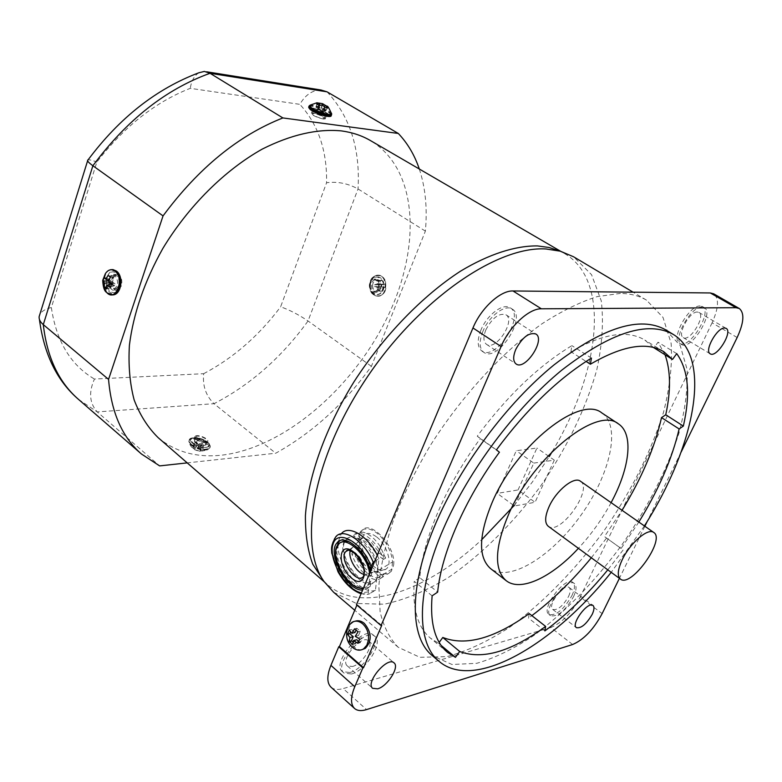 <?xml version="1.0" encoding="UTF-8"?>
<svg xmlns="http://www.w3.org/2000/svg" width="782" height="782" viewBox="0 0 782 782"><rect width="100%" height="100%" fill="white"/><g stroke="black" fill="none" stroke-linecap="round" stroke-linejoin="round"><path stroke-width="0.59" stroke-dasharray="3.91 2.93" d="M356.905 605.082L357.139 604.545L356.455 604.701M737.152 337.521L712.079 322.81C718.697 308.04 719.225 298.382 713.663 293.807M712.079 322.81L580.205 597.077L602.14 613.626M572.629 644.515L550.811 627.496C562.033 622.883 571.828 612.746 580.205 597.077M550.811 627.496L343.171 688.571L366.543 709.597M331.001 687.173C333.836 689.616 337.892 690.086 343.171 688.571M573.519 596.734C576.51 590.185 576.833 585.816 574.487 583.626C567.048 576.696 541.838 610.322 550.479 615.678C557.615 617.135 565.288 610.82 573.519 596.734M702.001 307.033C690.741 306.065 671.992 340.238 681.396 344.422C690.858 351.284 714.836 312.741 704.24 307.59L702.001 307.033M482.934 331.265C478.946 341.578 479.249 348.606 483.843 352.359C497.381 362.74 527.224 317.404 512.259 309.095C505.299 303.915 489.043 316.075 482.934 331.265M351.499 673.996C365.927 670.614 383.561 642.54 374.998 636.509C365.243 626.353 332.653 664.661 343.992 673.087L351.499 673.996M620.361 293.426L597.106 296.632C579.892 302.116 561.515 311.168 541.975 323.797C502.406 351.851 461.409 396.308 430.012 445.975C415.222 471.028 403.043 495.778 393.454 520.226C385.565 543.969 380.687 565.826 378.84 585.777L380.14 611.974C383.688 626.861 389.719 638.63 398.233 647.281L419.885 657.31L447.021 656.606C467.167 651.181 488.251 641.25 510.284 626.822C543.353 602.56 575.513 569.531 603.401 531.682C630.654 492.318 650.644 452.7 663.371 412.828C669.91 387.315 672.491 364.148 671.122 343.327L663.019 317.424L646.538 300.171C639.236 295.811 630.507 293.563 620.361 293.426M359.749 639.089L362.017 638.503L358.527 635.483L360.326 631.25L356.836 628.239L356.005 630.204M357.951 643.332L360.209 642.736L362.017 638.503M358.655 641.387L360.209 642.736M352.662 644.534L354.93 643.938L356.729 639.715M352.975 642.237L354.93 643.938M354.569 628.816L356.836 628.239M358.058 631.817L360.326 631.25M358.527 635.483L355.253 636.323M355.038 632.482L351.577 629.481L350.541 631.924M349.3 630.048L351.577 629.481M353.562 648.219C348.479 644.016 346.25 638.298 346.876 631.054M362.086 649.627C350.453 652.11 343.034 627.575 353.64 621.925L355.087 621.221M381.743 625.404L357.139 604.545M580.449 481.223C593.606 489.033 559.873 536.178 548.241 526.257M611.094 502.65C602.12 519.258 591.221 534.487 578.406 548.338M601.837 412.935C621.416 425.946 610.214 474.654 580.762 515.485C551.633 556.54 509.15 582.883 490.51 568.553M653.371 347.423L644.857 340.082C627.584 329.672 602.942 333.562 570.928 351.744L586.07 361.44M638.845 522.044L621.094 548.485L604.466 536.569L622.061 510.314M499.424 452.221L480.295 438.594C445.867 485.466 422.964 539.287 419.787 577.693L437.656 592.111M432.123 595.835L414.255 581.349C412.3 608.572 417.735 627.535 430.54 638.22L438.555 643.283L439.201 642.393M419.787 577.693L414.255 581.349M621.094 548.485L604.466 536.569M570.928 351.744L571.906 345.644C539.033 365.389 507.489 395.575 477.255 436.19L480.295 438.594M529.238 613.596L528.515 618.093L531.858 615.639M591.319 557.791L606.5 538.163M665.081 354.891L658.043 342.213L653.84 347.98M591.436 358.088L571.906 345.644M644.407 525.934L611.211 572.346M623.078 550.059L607.8 569.853M441.195 645.482L438.555 643.283M496.433 449.865L477.255 436.19M676.743 353.63L658.043 342.213M544.868 630.908L528.515 618.093M349.847 672.52C364.275 669.157 381.89 641.113 373.317 635.062C363.532 624.886 330.972 663.156 342.33 671.611L349.847 672.52M352.408 666.508C362.271 664.27 374.382 645.013 368.518 640.878C361.802 633.909 339.535 660.106 347.316 665.883L352.408 666.508M480.969 329.975C476.991 340.268 477.294 347.296 481.898 351.059C495.465 361.45 525.269 316.163 510.284 307.834C503.315 302.654 487.069 314.784 480.969 329.975M485.857 329.857C483.11 336.915 483.325 341.744 486.492 344.324C495.759 351.411 516.14 320.425 505.915 314.745C498.926 312.82 492.24 317.854 485.857 329.857M700.203 305.987C688.922 305.009 670.203 339.153 679.617 343.347C689.108 350.219 713.057 311.705 702.441 306.544L700.203 305.987M697.329 312.028C689.597 311.412 676.841 334.716 683.273 337.599C689.763 342.291 706.146 315.918 698.893 312.409L697.329 312.028M571.965 595.552C574.946 589.012 575.259 584.643 572.913 582.453C565.454 575.503 540.264 609.1 548.925 614.466C556.061 615.942 563.744 609.637 571.965 595.552M568.534 596.49C570.567 592.013 570.782 589.032 569.179 587.536C564.066 582.786 546.833 605.767 552.757 609.442C557.644 610.449 562.903 606.128 568.534 596.49M665.599 329.789L680.193 345.507L687.075 369.319C687.955 388.537 685.188 410.003 678.786 433.717C666.479 470.862 647.506 507.919 621.876 544.898C595.161 581.104 566.217 611.025 535.035 634.671C514.654 648.395 495.231 657.936 476.766 663.312L452.016 664.495L432.426 655.756M681.112 452.123L647.34 521.203M644.867 526.257L619.403 578.338M419.308 169.02C425.457 187.719 427.48 208.423 425.379 231.12L371.401 366.328C344.227 403.903 312.331 432.866 275.733 453.218L187.221 462.885M158.179 437.685C175.559 452.025 196.683 457.861 221.55 455.192C283.367 448.086 351.841 389.319 386.543 318.89C421.371 248.676 418.966 169.87 370.639 140.682M116.606 272.126C108.229 265.606 101.66 285.948 110.008 292.36C118.326 299.066 125.091 278.539 116.606 272.126M111.601 283.758L114.485 285.743L115.11 283.837L112.461 281.774L113.781 277.718L112.54 276.75L111.22 280.806L108.581 278.754L108.209 279.907M106.616 288.959L110.526 287.727L111.836 283.68M106.723 286.945L109.284 286.759L110.526 287.727M110.106 284.228L109.284 286.759M108.415 281.012L110.35 282.517M104.133 277.424L108.581 278.754M108.825 280.093L111.22 280.806M110.438 277.229L113.781 277.718M112.461 281.774L108.336 281.197M108.092 275.411L112.54 276.75M110.585 286.974L114.485 285.743M111.758 283.367L115.11 283.837M194.953 448.321L192.616 447.783L194.757 449.582L200.094 451.312L202.665 451.048L200.163 450.021L203.134 448.731L200.994 446.952L197.797 448.037L195.696 445.232L193.125 445.476L194.953 448.321L198.071 443.883L195.656 441.869L197.025 441.742L199.439 443.746L202.333 443.472L203.476 444.411L200.583 444.694L203.007 446.718L201.639 446.854L199.215 444.831L196.302 445.114L195.168 444.166L198.071 443.883M192.646 443.306C184.943 436.894 199.625 435.564 207.162 441.908C214.972 448.262 200.329 449.758 192.646 443.306M200.163 450.021L200.583 444.694M203.134 448.731L203.476 444.411M200.994 446.952L202.333 443.472M199.439 443.746L197.797 448.037M195.696 445.232L197.025 441.742M193.125 445.476L195.656 441.869M194.757 449.582L196.302 445.114M199.215 444.831L197.318 450.305M192.616 447.783L195.168 444.166M202.665 451.048L203.007 446.718M200.094 451.312L201.639 446.854M327.052 91.836C350.013 116.479 360.336 148.844 358.029 188.941L308.04 320.982C281.745 357.296 250.396 384.871 214.004 403.698L275.733 453.218M78.571 399.446L97.232 411.899C89.48 403.248 88.552 392.29 94.446 379.045L203.682 373.688C202.46 385.77 205.901 395.78 214.004 403.698L97.232 411.899L159.636 465.896M321.04 90.008C312.419 90.057 305.351 94.837 299.848 104.348L190.261 88.337C155.237 102.119 124.103 126.694 96.86 162.05L51.348 307.531C45.688 308.89 41.905 311.08 40.009 314.11M425.379 231.12L358.029 188.941C347.902 183.399 337.413 181.326 326.583 182.744C327.13 150.633 318.215 124.504 299.848 104.348M371.401 366.328L308.04 320.982C298.607 314.628 289.467 309.897 280.63 306.808L326.583 182.744M198.892 72.765C194.337 75.58 191.463 80.771 190.261 88.337M87.604 160.809L88.063 159.89C89.383 159.577 92.305 160.3 96.86 162.05M369.71 285.606C369.769 273.729 384.245 273.837 384.03 285.831C383.903 297.825 369.446 297.473 369.71 285.606M380.12 287.6L379.553 291.158L377.315 290.366L377.364 286.613L380.12 287.6L374.51 286.564L374.539 284.795L377.393 284.844L377.442 281.08L378.791 281.1L378.742 284.863L381.606 284.902L381.587 286.681L378.713 286.632L378.664 290.386L377.315 290.366M379.553 291.158L382.095 291.207L378.664 290.386M382.095 291.207L382.926 287.639L378.713 286.632M377.364 286.613L374.51 286.564M378.742 284.863L382.985 283.964L382.242 280.376L379.71 280.347L380.179 283.925L376.807 284.052L376.758 287.365M376.807 284.052L374.539 284.795M380.179 283.925L377.393 284.844M379.71 280.347L377.442 281.08M382.242 280.376L378.791 281.1M382.926 287.639L385.008 287.502L385.057 284.179L382.985 283.964M385.057 284.179L381.606 284.902M385.008 287.502L381.587 286.681M326.954 113.107C318.186 107.838 303.543 105.687 312.487 111.044C321.422 116.42 336.006 118.444 326.954 113.107M327.541 107.984L324.647 112.256L321.822 110.575L324.383 106.792M324.98 107.613L323.289 112.061L324.647 112.256M322.546 104.905L320.464 110.379L323.289 112.061M321.822 110.575L324.706 110.995L323.386 110.203L320.503 109.783L317.688 108.111L316.329 107.916L319.134 109.588L316.231 109.167L320.464 110.379M325.361 105.365L327.599 106.733L324.706 110.995M324.745 106.264L323.386 110.203M322.184 104.925L320.503 109.783M316.329 107.916L316.837 102.784L319.486 103.156M319.408 103.165L317.688 108.111M319.134 109.588L319.555 105.404M316.749 104.016L316.231 109.167M319.252 105.502L317.56 109.959M364.998 560.635C370.277 568.446 375.947 573.098 382.007 574.604C385.516 575.269 388.263 574.389 390.257 571.955L391.714 569.276L377.168 578.084L375.849 580.684C372.3 584.731 366.934 583.861 359.769 578.074C347.736 568.573 338.743 547.351 346.113 539.756C354.842 528.094 378.205 551.007 377.98 570.752L392.584 561.965C392.075 555.66 389.749 549.277 385.614 542.796C380.14 534.8 374.353 530.167 368.273 528.876L363.913 529.131L360.59 531.408C356.221 538.524 357.697 548.26 364.998 560.635M392.584 561.965L391.714 569.276M376.768 537.038C387.461 545.113 393.053 565.308 385.78 569.257C376.455 576.529 356.299 548.808 362.398 537.263C365.204 532.18 369.994 532.112 376.768 537.038M377.168 578.084L375.331 581.006C364.627 596.265 333.396 553.011 345.566 540.069C352.995 529.111 376.963 551.945 377.579 570.997L377.168 578.084M376.768 578.328L375.448 590.273L369.055 593.939L368.244 591.935L368.752 587.184L370.267 586.265L370.824 581.036L369.309 581.955L369.886 576.539L371.411 575.62L371.978 570.332L370.57 571.173M374.725 561.3L378.928 558.798L377.579 570.997M358.176 558.856L351.714 553.529C356.338 570.107 373.904 584.789 381.293 577.878L374.666 572.424C370.991 572.844 367.071 570.733 362.897 566.07M358.762 558.113L359.691 556.95L353.943 552.219L351.714 553.529M381.293 577.878L383.522 576.529L376.465 577.957C370.404 576.432 364.735 571.759 359.456 563.92L353.943 552.219M383.522 576.529L377.628 571.681L374.666 572.424M359.691 556.95C365.047 567.194 371.03 572.101 377.628 571.681M385.624 558.133L383.366 559.482C378.664 542.297 360.414 527.703 353.454 535.171L355.712 533.881L362.633 532.131C368.713 533.432 374.49 538.094 379.974 546.119L385.624 558.133L379.661 553.294L370.991 541.731C367.423 538.925 364.265 537.879 361.528 538.593L359.994 540.489L364.08 540.909L368.674 543.607L376.67 554.037L379.661 553.294M383.366 559.482L376.67 554.037M359.994 540.489L353.454 535.171M361.528 538.593L355.712 533.881M350.219 550.704L351.353 548.358C353.689 545.885 357.012 546.295 361.304 549.58C369.495 558.016 372.124 565.797 369.212 572.913L368.195 573.861L364.07 574.389M369.309 581.955L367.648 585.405L363.474 588.025M369.612 573.46L369.886 576.539M370.824 581.036L369.153 584.486C358.615 599.589 327.629 556.559 339.613 543.764L340.815 542.6M350.219 542.268C362.271 549.306 369.329 560.42 371.411 575.62M370.267 586.265L367.12 588.582L363.034 589.081M357.364 587.262C344.236 578.406 337.071 566.07 335.869 550.245M339.818 540.802C348.01 533.441 368.214 551.73 371.978 570.332M368.752 587.184L362.623 590.048M375.448 590.273C361.098 596.119 335.224 562.483 338.156 542.268M338.215 541.731L341.265 533.823L335.566 537.087C321.901 551.154 351.91 601.006 369.818 593.714M377.276 555.24L378.928 558.798M393.571 565.269C396.689 546.98 370.062 518.544 361.665 530.792C357.296 537.899 358.762 547.644 366.064 560.01C375.888 573.274 384.314 577.038 391.323 571.3L393.571 565.269M333.621 592.257L356.338 603.479L384.285 604.212C404.832 599.823 426.17 590.938 448.301 577.566C481.399 554.858 513.188 523.236 540.303 486.551C566.696 448.301 585.503 409.475 596.734 370.072C602.238 344.813 603.753 321.744 601.27 300.884L591.554 274.678L573.597 256.789M205.656 447.343C214.307 446.512 202.821 437.03 194.268 437.881C185.49 438.614 197.005 448.252 205.656 447.343M195.578 443.023L194.483 440.354C196.204 437.607 207.641 442.338 205.392 444.87C202.939 446.248 199.674 445.632 195.578 443.023M196.8 439.621C200.906 442.241 204.18 442.856 206.624 441.478C208.862 438.966 197.416 434.235 195.705 436.962L196.8 439.621M205.422 442.739L207.533 441.859C210.143 438.927 196.79 433.404 194.786 436.591C195.041 440.022 198.579 442.065 205.422 442.739M204.434 445.457L206.546 444.567C209.165 441.615 195.823 436.102 193.809 439.308C194.053 442.739 197.602 444.792 204.434 445.457M382.838 289.741C386.846 279.731 374.695 271.677 370.883 281.725C366.914 291.618 378.928 299.78 382.838 289.741M372.555 285.655C372.799 282.517 374.099 280.67 376.465 280.103C381.909 279.125 382.769 290.836 377.286 291.324C374.422 291.275 372.848 289.389 372.555 285.655M370.121 285.616C370.414 289.36 371.988 291.256 374.852 291.305C380.335 290.816 379.475 279.076 374.031 280.064C371.665 280.63 370.365 282.488 370.121 285.616M378.869 288.685C380.072 282.967 378.429 279.78 373.972 279.125C367.501 279.643 368.508 293.465 374.93 292.243L378.869 288.685M380.814 288.705C382.017 282.996 380.375 279.819 375.917 279.154C369.446 279.673 370.463 293.475 376.875 292.263L380.814 288.705M119.529 287.111C115.589 299.223 103.136 289.399 107.114 277.463C110.927 265.342 123.556 275.01 119.529 287.111M115.277 276.193L112.843 275.489C107.134 276.046 108.16 290.288 113.81 289.027C118.365 285.889 118.854 281.608 115.277 276.193M118.805 276.251C122.373 281.657 121.884 285.929 117.339 289.066C111.679 290.317 110.663 276.114 116.371 275.557L118.805 276.251M121.454 285.909L117.427 290.19C110.829 291.657 109.636 275.068 116.293 274.423C120.907 275.205 122.627 279.037 121.454 285.909M118.639 285.88L114.612 290.161C108.014 291.637 106.821 275.02 113.478 274.374C118.092 275.156 119.812 278.988 118.639 285.88M326.397 116.039L311.627 110.242C302.673 102.393 340.102 117.095 326.397 116.039M324.08 112.696C319.476 110.33 316.055 109.314 313.817 109.656C311.989 110.702 324.442 115.804 325.683 114.514L324.08 112.696M322.634 116.665L324.237 118.493C322.986 119.802 310.542 114.71 312.38 113.634C314.618 113.282 318.03 114.299 322.634 116.665M323.24 119.02C316.192 117.28 312.243 115.345 311.392 113.234C312.868 111.709 327.355 117.642 325.224 118.903L323.24 119.02M324.403 115.824L326.377 115.716C328.508 114.475 314.012 108.542 312.546 110.047L313.416 111.513L324.403 115.824M518.046 489.962L536.941 448.037L516.276 450.725L497.264 493.383L518.046 489.962L535.054 502.288L514.419 505.974L497.264 493.383M514.419 505.974L533.793 463.091L516.276 450.725M533.793 463.091L554.301 460.148L536.941 448.037M554.301 460.148L535.054 502.288M107.056 292.849L106.684 292.478C104.006 289.34 102.872 285.215 103.283 280.112L105.335 273.69L108.375 270.543M112.002 294.951C102.061 294.97 101.513 270.435 111.435 269.595L111.034 269.585C101.328 270.386 101.523 294.286 111.23 294.912M112.989 269.585L112.149 269.536M191.209 445.329C196.908 449.308 202.411 450.774 207.699 449.738C211.16 445.535 207.005 441.977 195.236 439.054C190.935 438.77 188.804 439.738 188.843 441.938L191.209 445.329M191.267 444.792L189.068 442.074L189.234 439.816C192.46 434.675 213.789 443.502 209.596 448.242C205.021 450.833 198.911 449.679 191.267 444.792M191.404 444.401C199.048 449.298 205.158 450.452 209.732 447.861C213.926 443.12 192.597 434.303 189.371 439.435L189.205 441.693L191.404 444.401M203.682 373.688C233.163 358.156 258.813 335.859 280.63 306.808M51.348 307.531C56.353 341.304 70.722 365.135 94.446 379.045M369.593 285.606C370.13 292.585 373.073 296.114 378.439 296.183C388.634 295.234 387.031 273.456 376.904 275.244C372.476 276.29 370.042 279.741 369.593 285.606M370.404 285.616C369.818 296.965 383.385 299.985 385.761 288.9L385.536 281.657C382.681 271.53 370.13 274.922 370.404 285.616M369.866 285.606C370.316 279.751 372.75 276.3 377.178 275.254C387.305 273.465 388.908 295.234 378.713 296.192C373.346 296.114 370.404 292.585 369.866 285.606M309.046 106.401L309.095 106.362C313.259 105.736 319.642 107.623 328.245 112.041L331.47 114.895M309.496 105.59L310.122 105.14C314.794 105.032 320.923 106.958 328.499 110.917L331.529 113.351M331.627 114.436L328.401 111.591C319.799 107.183 313.416 105.287 309.261 105.902L308.89 106.899M347.589 550.313L351.304 550.44L355.605 552.923C363.786 561.398 366.435 569.198 363.552 576.314L369.212 572.913M368.244 591.935L361.46 592.815M323.553 580.801L327.707 584.799C361.939 614.457 427.021 591.026 481.692 539.736M513.999 505.671L532.522 481.8L549.228 456.61M552.258 451.546C599.872 372.457 611.348 280.855 564.624 253.603L559.501 250.973M351.939 622.335L353.64 621.925M663.732 351.656L644.857 340.082M447.568 652.403L430.54 638.22M374.998 636.509L373.317 635.062M343.992 673.087L342.33 671.611M512.259 309.095L510.284 307.834M483.843 352.359L481.898 351.059M704.24 307.59L702.441 306.544M681.396 344.422L679.617 343.347M347.316 665.883L372.643 688.307M368.518 640.878L394.05 662.892M486.492 344.324L516.1 363.972M505.915 314.745L535.846 333.992M683.273 337.599L710.242 353.806M698.893 312.409L726.116 328.362M574.487 583.626L572.913 582.453M550.479 615.678L548.925 614.466M552.757 609.442L576.393 627.653M569.179 587.536L592.981 605.483M207.699 449.738L209.732 447.861C210.788 445.818 209.791 443.658 206.751 441.39C206.409 440.374 202.773 439.054 195.862 437.431L189.371 439.435L188.843 441.938C191.629 450.217 197.914 452.817 207.699 449.738M204.346 71.426L206.634 71.797M39.139 316.642L39.423 319.379M378.439 296.183C372.906 296.104 369.866 292.576 369.329 285.596C369.788 279.721 372.31 276.271 376.904 275.244L377.178 275.254C381.069 275.078 383.854 277.219 385.536 281.657L385.985 287.796C384.979 292.585 382.554 295.381 378.713 296.192L378.439 296.183M322.907 103.801L322.174 103.537M316.837 102.813L317.639 102.794M375.331 581.006L375.849 580.684M345.566 540.069L346.113 539.756M368.195 573.861L385.78 569.257M350.58 549.638L362.398 537.263M348.049 550.284L351.353 548.358M367.648 585.405L369.153 584.486M338.088 544.643L339.613 543.764M361.069 593.753L369.055 593.949M361.665 530.792L360.59 531.408M391.323 571.3L390.257 571.955M324.198 581.759L327.707 584.799L324.041 581.534M560.616 251.266L564.624 253.603L560.352 251.198M646.538 300.171L633.097 292.185M398.233 647.281L354.735 610.243M205.392 444.87L206.624 441.478M194.483 440.354L195.705 436.962M194.786 436.591L193.809 439.308M207.533 441.859L206.546 444.567M376.465 280.103L374.031 280.064M377.286 291.324L374.852 291.305M374.93 292.243L376.875 292.263M373.972 279.125L375.917 279.154M113.81 289.027L117.339 289.066M112.843 275.489L116.371 275.557M116.293 274.423L113.478 274.374M117.427 290.19L114.612 290.161M313.817 109.656L312.38 113.634M325.683 114.514L324.237 118.493M325.224 118.903L326.377 115.716M311.392 113.234L312.546 110.047M323.611 115.687L325.332 115.863M313.416 111.513L311.627 110.242"/><path stroke-width="1.17" d="M619.403 578.338L602.14 613.626C593.606 629.402 583.773 639.696 572.629 644.515L366.543 709.597C361.294 711.219 357.286 710.828 354.52 708.443C350.453 704.338 350.541 697.085 354.784 686.684L330.913 665.365L338.753 646.753L339.427 646.577L363.522 667.75L381.743 625.404L381.069 625.58L356.455 604.701L472.963 327.961L501.096 346.524C509.395 326.563 528.964 308.372 541.359 308.802L735.989 307.697L739.273 308.499C744.659 312.976 743.956 322.653 737.152 337.521L681.112 452.123M541.359 308.802L513.002 290.972C500.451 290.347 480.998 308.176 472.963 327.961M513.002 290.972L710.31 292.957L735.989 307.697M739.273 308.499L713.663 293.807L710.31 292.957M330.913 665.365C326.798 675.697 326.827 682.96 331.001 687.173L354.52 708.443M339.427 646.577L356.905 605.082M353.454 640.566L352.662 644.534L349.192 641.504L349.974 637.545L347.521 634.28L349.3 630.048L351.773 633.312L354.569 628.816L358.058 631.817L355.253 636.323L359.749 639.089L357.951 643.332L353.454 640.566L356.729 639.715L358.655 641.387M349.192 641.504L351.46 640.917L352.975 642.237M347.521 634.28L349.789 633.703L353.249 636.704L351.46 640.917M353.249 636.704L349.974 637.545M351.773 633.312L355.038 632.482L356.005 630.204M350.541 631.924L349.789 633.703M354.696 648.943C348.352 644.798 345.752 638.845 346.876 631.064L348.616 625.844L351.939 622.335C355.419 620.39 358.977 620.879 362.623 623.801C367.032 627.985 368.977 633.361 368.469 639.93L366.826 645.228L363.581 648.855C360.805 650.575 357.843 650.604 354.705 648.943L353.562 648.219M355.087 621.221C358.205 620.165 361.284 620.888 364.324 623.371C371.821 632.589 372.144 640.927 365.272 648.395L362.086 649.627M363.522 667.75L362.848 667.936L338.753 646.753M381.069 625.58L501.096 346.524M354.784 686.684L362.848 667.936M622.277 559.619C630.038 543.021 648.131 527.567 653.742 532.464C665.844 539.502 630.966 588.25 620.4 579.071C617.076 576.031 617.692 569.55 622.277 559.619M620.4 579.071L548.241 526.257C544.565 522.992 544.829 516.482 549.042 506.736C556.197 490.461 574.252 475.955 580.449 481.223L653.742 532.464M578.406 548.338C551.672 577.36 520.577 592.218 506.12 580.635C493.853 569.638 494.703 547.488 508.681 514.185C533.422 456.61 597.204 405.848 618.318 423.805C633.938 433.746 629.93 467.978 611.094 502.65M506.12 580.635L490.51 568.553C478.007 557.38 478.604 535.22 492.318 502.073C516.579 444.762 580.303 394.734 601.837 412.935L618.318 423.805M586.07 361.44L590.39 364.207C622.345 345.634 646.792 341.451 663.732 351.656L672.5 359.446L653.371 347.423M622.061 510.314C641.68 478.281 654.827 447.372 661.513 417.608L679.128 428.947C672.109 458.78 658.679 489.806 638.845 522.044M442.798 637.467C465.681 646.411 494.498 638.454 529.238 613.596L545.641 626.411C510.929 651.709 482.289 660.067 459.718 651.484L442.798 637.467L439.201 642.393M459.718 651.484L455.447 657.349L447.568 652.403C434.997 641.924 429.846 623.068 432.123 595.835L437.656 592.111C441.283 553.685 464.674 499.561 499.424 452.221L496.433 449.865C526.941 408.83 558.602 378.244 591.436 358.088L590.39 364.207M531.858 615.639C552.639 599.97 572.463 580.684 591.319 557.791M661.513 417.608L665.746 414.802C670.956 390.805 670.741 370.824 665.081 354.891M611.211 572.346C553.206 644.935 474.508 691.356 439.249 661.504C416.347 643.263 415.829 591.603 443.765 527.967C468.858 470.275 515.436 408.096 561.799 370.13C610.732 332.301 647.877 320.385 673.243 334.403C712.891 358.117 694.367 447.597 644.407 525.934M672.5 359.446L676.743 353.63C688.424 369.954 690.623 394.108 683.351 426.092L679.128 428.947M607.8 569.853C587.781 594.261 566.803 614.613 544.868 630.908L545.641 626.411M455.447 657.349L441.195 645.482M683.351 426.092L665.746 414.802M377.667 688.825L372.643 688.307C365.047 682.706 387.53 656.078 394.05 662.892C399.778 666.89 387.452 686.371 377.667 688.825M515.739 349.486C522.278 337.335 528.984 332.174 535.846 333.992C545.846 339.505 525.123 370.912 516.1 363.972C513.012 361.44 512.894 356.612 515.739 349.486M724.582 328L726.116 328.362C733.174 331.744 716.527 358.391 710.242 353.806C703.966 351.04 716.996 327.521 724.582 328M592.169 614.408C586.441 624.134 581.182 628.552 576.393 627.653C570.635 624.114 588.035 600.85 592.981 605.483C594.525 606.94 594.252 609.911 592.169 614.408M439.249 661.504L432.426 655.756C409.338 637.369 408.566 585.679 436.278 522.19C461.155 464.625 507.567 402.701 553.9 364.979C602.805 327.394 640.047 315.664 665.599 329.789L673.243 334.403M647.34 521.203L644.867 526.257M187.221 462.885L159.636 465.896L141.454 454.01C122.295 437.421 111.327 412.544 108.561 379.397L163.047 215.9C198.462 168.11 238.402 135.452 282.879 117.935L398.302 133.458C407.647 143.311 414.646 155.168 419.308 169.02M560.616 251.266L370.639 140.682C362.007 135.618 352.232 132.353 341.323 130.887C317.257 128.639 290.924 134.7 262.332 149.049C224.747 170.105 188.413 206.155 162.803 248.529C144.514 281.315 133.39 313.523 129.411 345.165C128.228 365.243 129.812 383.503 134.152 399.944C139.949 415.076 147.954 427.656 158.179 437.685L324.198 581.759M105.736 279.174L108.092 275.411L110.438 277.229L108.336 281.197L111.758 283.367L110.585 286.974L107.036 285.186L106.616 288.959L104.289 287.131L104.446 283.162L102.97 281.021L104.133 277.424L105.736 279.174L108.825 280.093M107.036 285.186L111.601 283.758M104.289 287.131L106.723 286.945M110.35 282.517L110.106 284.228M110.594 282.713L104.446 283.162M102.97 281.021L108.415 281.012M108.209 279.907L107.965 280.66M87.604 160.809L39.139 316.642C38.856 319.349 40.244 322.008 43.293 324.618L108.561 379.397M39.423 319.379C44.046 354.324 57.096 381.02 78.571 399.446C58.806 382.32 47.047 357.384 43.293 324.618L92.882 165.745L163.047 215.9M87.867 159.968C86.812 160.623 88.483 162.548 92.882 165.745C126.85 119.998 165.892 89.177 210.026 73.283L327.052 91.836L321.04 90.008L206.634 71.797M282.879 117.935L210.026 73.283L204.346 71.426L198.892 72.765C156.478 88.728 119.538 117.769 88.063 159.89M327.052 91.836L398.302 133.458M324.383 106.792L325.38 105.326L327.541 107.984L324.98 107.613L322.546 104.905L319.252 105.502L316.749 104.016L319.77 103.263L316.837 102.784M319.486 103.156L322.614 103.693L325.361 105.365M325.097 105.257L324.745 106.264M322.614 103.693L322.184 104.925M327.375 106.518L325.38 105.326M319.555 105.404L319.77 103.263M370.57 571.173L370.971 566.383L373.21 562.209L374.725 561.3M362.897 566.07L358.176 558.856L358.762 558.113M364.07 574.389C356.612 572.952 347.892 558.006 350.219 550.704M363.474 588.025C349.593 592.042 328.02 555.064 338.088 544.643C345.048 534.36 367.491 554.585 369.612 573.46M340.815 542.6C343.259 540.802 346.387 540.694 350.219 542.268M363.034 589.081L357.364 587.262M335.869 550.245L338.459 542.092L339.818 540.802M362.623 590.048C347.188 591.26 326.661 553.578 336.934 542.972C344.002 532.65 366.426 551.232 370.453 571.241M338.156 542.268L338.215 541.731M341.265 533.823C348.234 524.321 367.814 535.621 377.276 555.24M633.097 292.185L573.597 256.789L560.352 251.198L546.159 248.989C497.215 245.626 418.458 299.643 365.683 379.407C312.692 459.063 297.981 545.122 324.041 581.534L333.621 592.257L354.735 610.243M114.895 271.061C125.12 278.392 115.648 302.8 106.684 292.478C104.387 291.187 103.068 287.15 102.716 280.367L105.335 273.69C108.121 269.585 111.308 268.715 114.895 271.061M111.23 294.912L112.852 294.882C120.731 294.14 122.813 275.802 115.541 270.875L111.034 269.585L108.375 270.543M112.149 269.536L115.941 270.885C123.214 275.811 121.132 294.149 113.253 294.882L112.002 294.951M331.47 114.895L331.255 115.433C328.987 117.808 306.006 108.463 309.046 106.401M331.529 113.351L331.666 113.967C331.304 114.759 329.32 114.729 325.693 113.879C314.442 110.311 309.252 107.398 310.122 105.14L316.837 102.813M309.496 105.59L309.261 105.902C305.84 107.848 329.105 117.378 331.412 114.983L331.627 114.436M348.049 550.284L345.664 551.672C346.983 551.115 345.898 547.83 354.148 553.079C360.893 557.957 364.774 570.782 364.148 572.189L363.552 576.314C357.208 585.415 338.45 559.453 345.664 551.672L347.589 550.313M353.875 552.18C369.358 564.839 366.553 590.948 351.382 577.976C336.338 565.611 338.557 539.59 353.875 552.18M361.46 592.815C345.976 590.273 327.795 559.042 333.044 544.125C337.521 528.241 362.613 542.464 370.971 566.383M361.069 593.753C352.242 590.606 344.549 583.284 338 571.789L331.773 553.089C331.568 548.29 330.6 546.403 335.566 537.087C342.927 526.804 364.568 540.87 373.21 562.209M559.501 250.973L549.091 247.503L537.469 245.919C515.367 245.665 488.975 254.072 460.627 271.1C422.563 295.752 383.727 335.781 354.041 381.733C325.371 428.096 308.137 476.57 305.42 515.612C305.224 534.272 307.668 550.469 312.761 564.184L323.553 580.801M481.692 539.736L513.999 505.671M549.228 456.61L552.258 451.546M363.581 648.855L365.272 648.395M107.056 292.849L113.253 294.882C121.581 294.237 123.839 276.134 116.391 271.031L112.989 269.585M78.571 399.446L141.454 454.01M327.023 106.205C327.55 105.638 329.095 108.219 331.666 113.967L331.255 115.433C331.451 116.968 328.303 116.86 321.793 115.11C318.87 114.309 315.117 112.54 310.542 109.803C308.91 108.141 308.362 107.183 308.89 106.899M336.934 542.972L338.459 542.092"/></g></svg>
